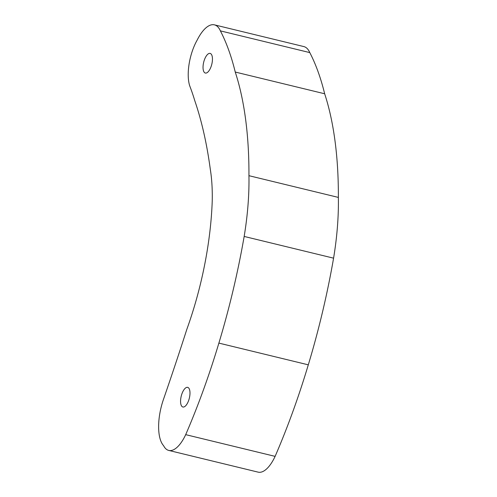 <?xml version="1.0" encoding="UTF-8"?>
<svg xmlns="http://www.w3.org/2000/svg" width="497" height="497" viewBox="0 0 497 497"><rect width="100%" height="100%" fill="white"/><g stroke="black" fill="none" stroke-linecap="round" stroke-linejoin="round"><path stroke-width="0.75" d="M212.393 60.578A10.108 4.181 103.7 0 1 205.354 73.047A10.108 4.181 103.7 0 1 203.093 65.865A10.108 4.181 103.7 0 1 210.132 53.403A10.108 4.181 103.7 0 1 212.393 60.578M189.929 394.537A10.108 4.181 103.7 0 1 182.89 407.006A10.108 4.181 103.7 0 1 180.622 399.83A10.108 4.181 103.7 0 1 187.661 387.362A10.108 4.181 103.7 0 1 189.929 394.537M168.75 450.425L258.167 472.15A34.187 14.146 -76.3 0 0 275.114 456.37A376.328 155.698 -76.3 0 0 308.295 364.835A378.068 156.418 -76.3 0 0 333.58 258.167A167.756 69.406 -76.3 0 0 337.413 226.967A167.756 69.406 -76.3 0 0 338.364 197.415A293.795 121.554 -76.3 0 0 324.659 93.771A297.858 123.237 -76.3 0 0 309.786 52.595A36.287 15.016 -76.3 0 0 303.841 46.575L214.424 24.85A36.287 15.016 -76.3 0 0 197.166 40.095A33.125 13.705 -76.3 0 0 189.655 85.701A314.613 130.164 103.7 0 1 194.793 100.729A409.994 169.626 103.7 0 1 210.306 169.315A123.84 51.234 103.7 0 1 212.219 201.384A187.276 77.482 103.7 0 1 211.331 216.729A187.276 77.482 103.7 0 1 186.822 329.374A1469.362 607.93 103.7 0 1 163.445 399.458A37.822 15.649 -76.3 0 0 163.581 445.672A34.187 14.146 -76.3 0 0 168.75 450.425A34.187 14.146 -76.3 0 0 185.698 434.645A376.328 155.698 -76.3 0 0 218.879 343.104A378.068 156.418 -76.3 0 0 244.164 236.442A167.756 69.406 -76.3 0 0 247.997 205.242A167.756 69.406 -76.3 0 0 248.947 175.69A293.795 121.554 -76.3 0 0 235.243 72.046A297.858 123.237 -76.3 0 0 220.376 30.87A36.287 15.016 -76.3 0 0 214.424 24.85M333.58 258.167L244.164 236.442M309.786 52.595L220.376 30.87M324.659 93.771L235.243 72.046M338.364 197.415L248.947 175.69M275.114 456.37L185.698 434.645M308.295 364.835L218.879 343.104"/></g></svg>

